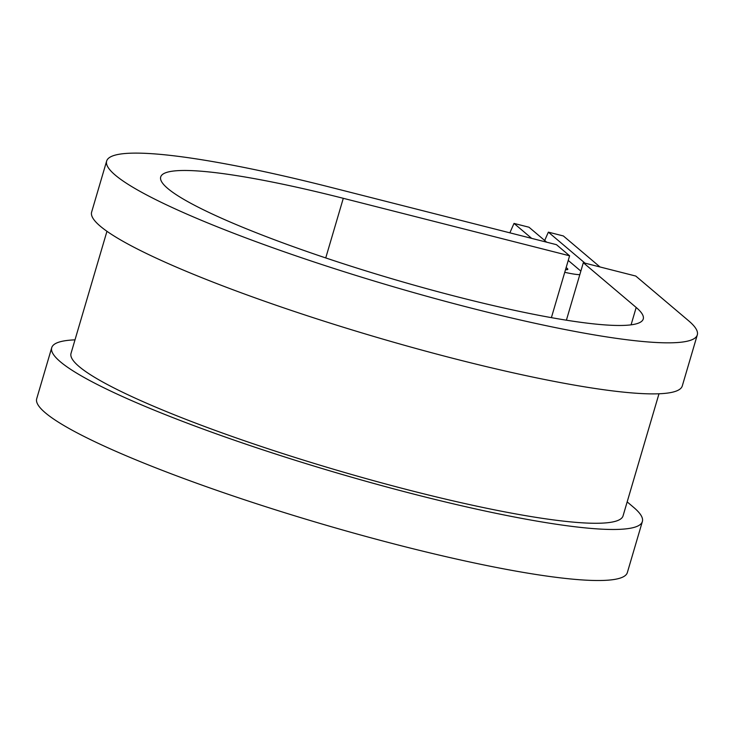 <?xml version="1.0" encoding="UTF-8"?>
<svg xmlns="http://www.w3.org/2000/svg" width="734" height="734" viewBox="0 0 734 734"><rect width="100%" height="100%" fill="white"/><g stroke="black" fill="none" stroke-linecap="round" stroke-linejoin="round"><path stroke-width="1.1" d="M579.796 274.681A32.195 4.147 -163.6 0 1 564.74 272.296M531.7 238.385L514.02 223.42L529.012 227.228L546.692 242.192M568.235 260.423L580.851 271.103M566.143 267.534L567.373 268.571A16.093 2.074 -163.6 0 1 567.822 269.314A16.093 2.074 -163.6 0 1 565.51 269.699M600.008 266.965L563.363 235.953L548.371 232.146A251.514 69.739 -75.7 0 0 544.692 240.504M585.016 263.157L548.371 232.146M514.02 223.42A251.514 69.739 -75.7 0 0 509.882 232.843M658.994 393.773L623.065 515.846A287.728 37.03 -163.6 0 1 336.594 470.136A287.728 37.03 -163.6 0 1 71.024 353.375L106.953 231.302M631.075 324.841L636.185 307.473L583.319 262.726L635.782 276.057L688.648 320.804A307.849 39.627 -163.6 0 1 697.3 334.897A307.849 39.627 -163.6 0 1 390.791 285.985A307.849 39.627 -163.6 0 1 106.65 161.058A307.849 39.627 -163.6 0 1 330.144 187.179L556.455 244.67L569.602 255.799L551.39 317.648M636.185 307.473A251.514 32.369 -163.6 0 1 643.25 318.987A251.514 32.369 -163.6 0 1 392.837 279.03A251.514 32.369 -163.6 0 1 160.7 176.967A251.514 32.369 -163.6 0 1 343.292 198.308L569.602 255.799M697.3 334.897L682.281 385.937A307.849 39.627 -163.6 0 1 375.762 337.034A307.849 39.627 -163.6 0 1 91.631 212.108L106.65 161.058M627.175 501.891L633.717 507.433A307.849 39.627 -163.6 0 1 642.369 521.525A307.849 39.627 -163.6 0 1 335.86 472.623A307.849 39.627 -163.6 0 1 51.719 347.687A307.849 39.627 -163.6 0 1 75.006 339.851M642.369 521.525L627.35 572.575A307.849 39.627 -163.6 0 1 320.841 523.663A307.849 39.627 -163.6 0 1 36.7 398.736L51.719 347.687M566.4 320.198L583.319 262.726M567.373 268.571L567.043 269.681M325.74 257.937L343.292 198.308"/></g></svg>
